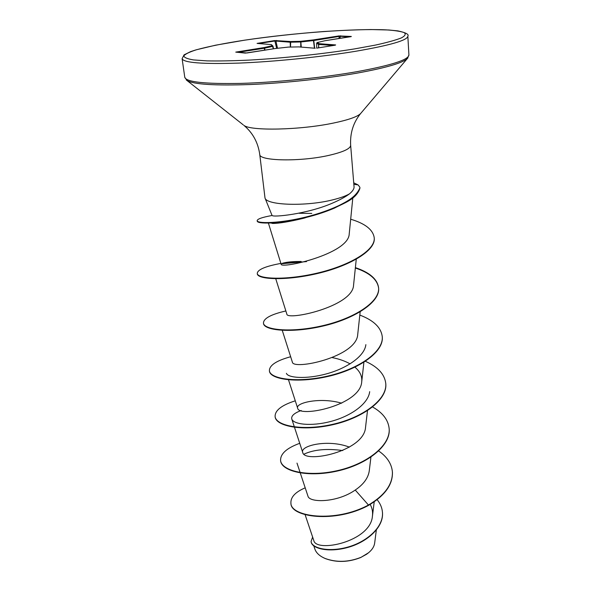 <?xml version="1.0" encoding="UTF-8"?>
<svg xmlns="http://www.w3.org/2000/svg" width="591" height="591" viewBox="0 0 591 591"><rect width="100%" height="100%" fill="white"/><g stroke="black" fill="none" stroke-linecap="round" stroke-linejoin="round"><path stroke-width="0.89" d="M323.528 557.749L325.419 558.621C336.73 562.706 348.52 562.329 360.805 557.483L368.518 552.777M313.814 545.929L314.914 549.194C316.325 553.073 319.731 556.168 325.153 558.48C336.619 562.617 348.564 562.233 360.998 557.328L366.42 554.343C371.303 550.975 374.044 547.244 374.65 543.173L376.327 530.083M272.045 215.338C271.853 217.717 307.601 214.075 332.689 203.023C339.928 199.898 345.543 196.833 349.532 193.818C345.728 196.013 340.172 198.015 332.866 199.81C306.116 206.658 266.63 205.365 265.012 198.044L259.745 154.377C258.762 161.055 300.317 161.934 328.832 155.381C343.208 152.064 350.485 148.703 350.655 145.305C349.968 133.234 353.255 122.699 360.495 113.679L361.049 113.036M350.655 145.305L354.053 186.845C354.194 188.825 352.687 191.144 349.532 193.818M305.096 514.672L313.755 540.403C315.875 553.05 370.683 541.836 372.433 516.098C372.943 511.983 372.197 508.083 370.188 504.404M307.97 496.145C309.248 502.845 336.914 502.956 355.235 490.042C363.48 484.457 368.149 478.112 369.249 471.005L370.919 457.146M349.414 447.136C327.783 438.817 299.777 445.769 302.718 452.425C304.055 463.721 364.241 451.731 365.556 427.227L367.484 410.679M341.687 403.202C320.204 396.893 295.286 402.877 297.628 408.1C298.433 418.066 360.576 405.463 361.722 381.727C362.261 376.275 360 371.429 354.932 367.181M350.108 363.871C344.974 361.02 339.071 358.936 332.401 357.636M292.346 362.024C292.582 370.535 356.838 357.156 357.725 334.403L360.163 311.849M275.753 278.753L286.842 314.087C286.48 320.95 352.923 306.803 353.566 285.143L356.255 259.235M286.088 262.448C286.613 262.507 294.392 261.517 301.137 261.458C294.776 261.473 289.753 261.806 286.088 262.448C282.653 263.069 281.006 263.645 281.139 264.184C280.023 269.23 348.764 254.174 349.215 233.955L352.805 197.978M323.528 211.866L304.04 218.175C289.671 221.669 279.188 223.435 272.606 223.457L270.944 222.977C278.804 222.637 288.371 221.293 299.652 218.951C312.107 216.284 323.705 212.671 334.44 208.113C343.57 203.164 356.018 199.625 359.875 188.47L359.838 188.019C360.259 187.761 359.631 186.704 357.976 184.857L353.721 182.804M365.866 344.642C364.662 356.284 346.651 368.489 326.151 373.948C305.503 379.525 287.765 377.775 286.406 373.327M369.685 391.648C368.341 403.823 350.877 416.182 330.901 421.42C310.91 426.702 293.417 424.316 291.806 419.078C291.001 415.99 294.133 413.124 301.218 410.494M304.077 454.117C313.954 449.566 326.853 448.377 342.773 450.556M355.235 490.042L368.459 505.032C335.038 523.168 290.403 516.822 290.905 503C290.639 497.061 295.404 492 305.207 487.834M377.11 499.661C380.279 503.532 382.059 507.713 382.443 512.19C383.825 527.009 366.775 542.08 347.257 547.244C327.687 552.548 311.538 547.901 311.095 541.43L312.632 537.071M368.489 505.394C384.881 495.65 392.86 484.583 392.424 472.179L392.394 471.825C392.838 484.221 384.852 495.295 368.459 505.032L368.489 505.394C335.075 523.53 290.447 517.177 290.949 503.347L290.927 503.177M382.458 512.36L382.473 512.53C383.855 527.349 366.812 542.427 347.294 547.584C327.724 552.888 311.575 548.241 311.139 541.762L311.095 541.43M246.972 52.968L235.75 52.119L264.037 47.576L272.311 45.714L271.003 44.569L257.078 43.402L274.756 40.557L290.683 41.525L300.73 41.304L313.385 39.9L338.894 35.933L351.32 36.45L325.043 40.72L317.256 42.537L319.17 43.69L335.651 44.938M315.166 48.263L298.847 46.896L288.29 47.088L275.029 48.565L247.038 52.961M392.394 471.825C391.582 463.691 387.009 456.747 378.676 450.977M299.733 443.309C286.716 448.059 280.341 453.777 280.592 460.47C281.434 470.805 307.483 477.41 337.225 470.68C366.981 464.112 390.843 445.326 389.144 428.482C388.198 419.861 382.695 412.703 372.611 406.992M295.278 400.816C281.685 405.16 274.963 410.376 275.103 416.478C275.805 425.749 302.245 431.297 332.6 424.353C362.97 417.571 387.408 399.457 385.76 383.441C384.638 374.236 377.856 366.863 365.408 361.323M290.654 356.735C276.47 360.621 269.385 365.282 269.4 370.705C269.932 378.831 296.763 383.234 327.769 376.068C358.781 369.05 383.832 351.667 382.244 336.56C381.032 327.444 373.556 320.285 359.816 315.077M285.867 310.962C271.047 314.368 263.579 318.401 263.46 323.07C263.822 329.933 291.075 333.08 322.752 325.678C354.437 318.401 380.116 301.838 378.58 287.736C377.368 279.137 369.641 272.429 355.383 267.627M280.888 263.409C265.411 266.275 257.536 269.622 257.27 273.441C257.469 278.871 284.559 280.688 316.613 273.264C348.498 265.965 375.802 250.532 374.206 237.634C372.951 229.655 365.112 223.516 350.685 219.217M311.752 213.425L299.268 213.277M271.513 215.597C262.005 217.34 257.225 219.047 257.159 220.716C257.299 223.428 276.071 223.583 300.258 218.345C314.486 215.198 327.355 210.943 338.879 205.579C347.065 201.435 355.981 196.958 359.838 188.019M280.614 460.655L280.636 460.832C281.479 471.175 307.527 477.787 337.262 471.057C367.018 464.496 390.873 445.703 389.173 428.852L389.159 428.667M275.103 416.478L275.147 416.854C275.857 426.133 302.289 431.689 332.644 424.752C363 417.97 387.437 399.841 385.79 383.825L385.775 383.633M269.4 370.705L269.444 371.096C269.984 379.23 296.815 383.64 327.813 376.482C358.818 369.464 383.869 352.073 382.274 336.959L382.259 336.759M263.46 323.07L263.512 323.476C263.874 330.347 291.127 333.509 322.797 326.106C354.474 318.837 380.153 302.26 378.609 288.149C377.398 279.528 369.641 272.813 355.346 268.004M306.515 261.606L281.427 263.734M257.27 273.441L257.321 273.869C257.521 279.307 284.611 281.139 316.658 273.707C348.535 266.415 375.839 250.976 374.236 238.07L374.221 237.855M257.159 220.716L257.211 221.16C257.528 222.667 262.108 223.272 270.944 222.977M333.095 45.522L318.66 44.406L319.17 43.69L318.66 44.406L318.697 47.827M318.608 47.841L318.579 44.391L316.665 43.217L317.153 42.552L316.665 43.217L316.687 48.144M349.599 36.864L340.194 36.28L313.769 40.528L314.693 48.211M300.775 47.051L300.73 41.304L300.871 41.968L290.196 42.212L275.074 40.978L258.511 43.505M273.367 48.824L272.311 45.714L272.872 46.32L264.605 48.181L264.931 50.146M274.97 48.573L245.391 53.101M245.184 53.094L236.008 52.148M264.738 50.176L264.037 47.576L264.413 48.218L237.996 52.333M288.401 47.088L275.044 48.565M298.928 46.896L315.047 48.24M271.395 44.657L272.857 45.935L273.515 48.802L273.02 46.268M316.791 48.13L335.274 45.175L316.842 48.13M274.756 40.557L276.677 48.381M276.425 40.447L275.945 41.111L277.504 48.285M290.373 47.044L290.196 42.212L290.683 41.525L290.528 47.044M317.072 42.589L324.932 40.735L350.862 36.672M314.449 48.196L313.385 39.9L313.533 40.557L300.871 41.968L301.247 47.088M338.894 35.933L339.278 36.553L338.879 38.548M339.773 38.408L340.652 35.8M355.878 51.24C390.23 45.308 407.554 40.284 407.842 36.177C409.194 34.404 405.869 32.638 397.883 30.887L388.834 29.993L370.978 29.55C356.705 29.742 340.911 30.407 323.595 31.537C296.475 33.598 270.168 36.472 244.674 40.166L215.612 45.189L196.197 49.814L190.657 51.609L184.06 54.867L182.117 58.708C183.542 62.779 202.521 64.234 239.06 63.089C274.564 61.693 321.526 56.928 355.878 51.24M354.534 48.913L375.344 45.108C386.95 42.567 395.601 40.173 401.311 37.935C405.227 35.837 406.157 34.056 404.118 32.579C400.499 31.308 394.47 30.4 386.041 29.86C354.024 28.383 292.456 33.007 244.777 40.158C224.336 43.298 208.135 46.534 196.16 49.858C189.46 52.008 185.36 53.995 183.867 55.827C184.052 57.526 187.266 58.893 193.523 59.927L207.057 60.888C218.803 61.109 232.824 60.851 249.121 60.105C283.104 58.221 323.188 53.951 354.534 48.913M186.261 79.948L187.103 80.59L184.784 77.347C186.305 82.09 205.217 84.099 241.527 83.375C276.802 82.356 323.388 77.613 357.437 71.585C391.508 65.283 408.662 59.743 408.913 54.978L407.842 36.177M243.174 124.797L187.103 80.59C193.981 84.417 214.969 85.732 250.059 84.535C283.976 83.139 325.944 78.647 357.223 73.099C385.701 67.884 402.382 63.06 407.273 58.62L407.975 57.815M259.745 154.377C258.023 142.416 252.726 132.731 243.839 125.329C250.436 131.106 299.844 130.123 333.125 123.127C347.981 120.032 357.104 116.885 360.495 113.679L407.273 58.62L408.913 54.978M353.846 184.355L357.976 184.857M257.225 43.402L271.195 44.576M272.008 215.353L265.012 198.044M372.441 516.098L374.214 501.796M307.963 496.145L300.272 472.955M300.139 472.571L297 463.108M302.718 452.433L294.503 427.33M294.37 426.931L291.799 419.085M297.628 408.1L288.504 379.836M361.729 381.727L363.953 361.825M292.338 362.024L282.254 330.347M281.124 264.184L268.395 223.066M184.784 77.347L182.117 58.708M304.04 218.175L299.652 218.951M389.173 428.852L389.144 428.482M385.79 383.825L385.76 383.441M382.274 336.959L382.244 336.56M378.609 288.149L378.58 287.736M374.236 238.07L374.206 237.634M316.68 48.152L316.665 43.217M298.913 46.896L288.364 47.081M350.81 36.672L351.209 36.605"/></g></svg>
